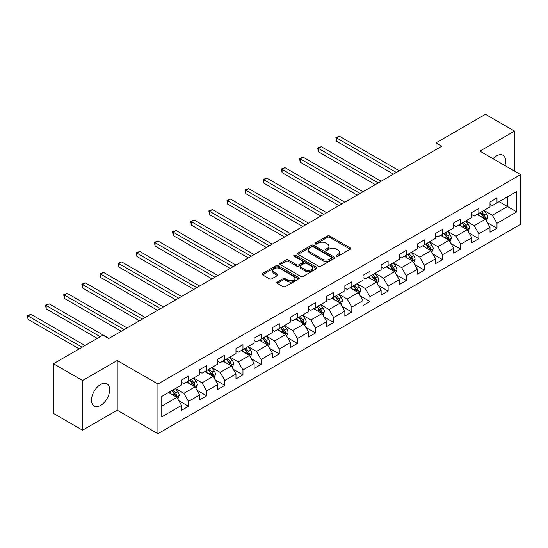 <?xml version="1.0" encoding="UTF-8"?>
<svg xmlns="http://www.w3.org/2000/svg" width="548" height="548" viewBox="0 0 548 548"><rect width="100%" height="100%" fill="white"/><g stroke="black" fill="none" stroke-linecap="round" stroke-linejoin="round"><path stroke-width="0.82" d="M336.506 256.224A1.13 0.651 0 0 0 338.102 256.224L350.234 249.217A1.617 0.932 0 0 0 350.706 248.559A1.617 0.932 0 0 0 350.234 247.901L329.684 236.037A1.617 0.932 0 0 0 327.403 236.037L315.271 243.038A1.13 0.651 0 0 0 314.936 243.504A1.13 0.651 0 0 0 315.271 243.963A1.13 0.651 0 0 0 316.867 243.963L318.436 243.059A5.165 2.98 0 0 1 325.745 243.059L327.457 244.045A5.165 2.98 0 0 1 328.971 246.155A5.165 2.98 0 0 1 327.457 248.265L325.889 249.169A1.13 0.651 0 0 0 325.56 249.635A1.13 0.651 0 0 0 325.889 250.094A1.13 0.651 0 0 0 327.485 250.094L329.053 249.189A5.165 2.98 0 0 1 336.362 249.189L338.075 250.176A5.165 2.98 0 0 1 339.589 252.286A5.165 2.98 0 0 1 338.075 254.395L336.506 255.3A1.13 0.651 0 0 0 336.177 255.765A1.13 0.651 0 0 0 336.506 256.224L336.506 255.3M100.585 405.417A12.83 7.405 120 0 0 108.97 394.115A12.83 7.405 120 0 0 107.004 383.833A12.83 7.405 120 0 0 100.585 384.47A12.83 7.405 120 0 0 92.201 395.772A12.83 7.405 120 0 0 94.167 406.054A12.83 7.405 120 0 0 100.585 405.417M504.9 165.544A12.83 7.405 120 0 0 502.941 155.242A12.83 7.405 120 0 0 496.522 155.879A12.83 7.405 120 0 0 493.036 158.694M277.281 282.049A1.617 0.932 0 0 0 276.809 282.706A1.617 0.932 0 0 0 277.281 283.364L283.042 286.693A1.617 0.932 0 0 0 285.33 286.693L298.804 278.918A1.617 0.932 0 0 0 299.276 278.254A1.617 0.932 0 0 0 298.804 277.596L278.247 265.732A1.617 0.932 0 0 0 275.966 265.732L262.492 273.507A1.617 0.932 0 0 0 262.019 274.171A1.617 0.932 0 0 0 262.492 274.829L269.458 278.85A1.617 0.932 0 0 0 271.74 278.85L277.507 275.521A1.617 0.932 0 0 0 277.98 274.863A1.617 0.932 0 0 0 277.507 274.199L274.055 272.205A4.322 2.493 0 0 1 272.788 270.445A4.322 2.493 0 0 1 275.452 268.143A4.322 2.493 0 0 1 280.165 268.684L293.694 276.493A4.322 2.493 0 0 1 294.954 278.254A4.322 2.493 0 0 1 292.29 280.562A4.322 2.493 0 0 1 287.584 280.021L285.33 278.72A1.617 0.932 0 0 0 283.042 278.72L277.281 282.049L277.281 283.364M117.217 360.495L82.556 380.504L53.478 363.714L53.478 413.411L82.556 430.201L117.217 410.192L157.927 433.694L157.927 383.997L117.217 360.495L117.217 410.192M514.551 171.12L514.551 131.095L479.89 151.111L520.6 174.613L157.927 383.997M514.551 131.095L485.473 114.306L436.037 142.85L436.037 149.563M53.478 363.714L102.914 335.177L108.73 338.534L441.852 146.206L436.037 142.85M318.552 266.191A1.617 0.932 0 0 0 320.833 266.191L334.307 258.416A1.617 0.932 0 0 0 334.78 257.759A1.617 0.932 0 0 0 334.307 257.094L313.757 245.23A1.617 0.932 0 0 0 311.476 245.23L298.002 253.012A1.617 0.932 0 0 0 297.53 253.669A1.617 0.932 0 0 0 298.002 254.327L318.552 266.191M294.516 256.471A1.13 0.651 0 0 1 295.66 256.628L295.66 255.286L316.552 267.349A1.617 0.932 0 0 1 317.025 268.006A1.617 0.932 0 0 1 316.552 268.664L303.085 276.445A1.617 0.932 0 0 1 300.797 276.445L280.247 264.581L280.247 263.259A1.617 0.932 0 0 0 279.775 263.917A1.617 0.932 0 0 0 280.247 264.581M280.247 263.259L286.015 259.93A1.617 0.932 0 0 1 288.296 259.93L296.632 264.746A1.617 0.932 0 0 0 298.913 264.746L302.743 262.533A1.617 0.932 0 0 0 303.215 261.876A1.617 0.932 0 0 0 302.743 261.218L294.064 256.204A1.13 0.651 0 0 1 293.735 255.745A1.13 0.651 0 0 1 294.427 255.142A1.13 0.651 0 0 1 295.66 255.286M157.927 433.694L520.6 224.303L520.6 174.613M178.806 400.684L188.519 406.294L188.519 401.389L199.684 394.944L199.684 399.848L206.665 395.82L206.665 390.916L217.83 384.47L217.83 389.368L224.81 385.34L224.81 380.442L235.976 373.989L235.976 378.894L242.956 374.866L242.956 369.962L254.121 363.516L254.121 368.42L261.101 364.393L261.101 359.488L272.267 353.042L272.267 357.94L279.247 353.912L279.247 349.014L290.413 342.562L290.413 347.466L297.393 343.438L297.393 338.534L308.558 332.088L308.558 336.993L315.538 332.965L315.538 328.06L326.704 321.614L326.704 326.512L333.684 322.484L333.684 317.58L344.85 311.134L344.85 316.038L351.83 312.011L351.83 307.106L362.995 300.66L362.995 305.565L369.969 301.53L369.969 296.632L381.141 290.187L381.141 295.084L388.114 291.057L388.114 286.152L399.286 279.706L399.286 284.611L406.26 280.583L406.26 275.678L417.425 269.232L417.425 274.137L424.405 270.102L424.405 265.205L435.571 258.759L435.571 263.656L442.551 259.629L442.551 254.724L453.717 248.278L453.717 253.183L460.697 249.155L460.697 244.25L471.862 237.805L471.862 242.709L478.842 238.675L478.842 233.777L490.008 227.331L490.008 232.229L496.988 228.201L496.988 223.296L516.764 211.884L516.764 191.464L507.455 196.842L507.455 206.507L516.764 211.884M188.519 406.294L181.539 410.322L181.539 405.417L161.77 416.836L161.77 396.423L181.539 385.004L181.539 380.107L188.519 376.072L188.519 380.976L199.684 374.531L199.684 369.626L206.665 365.598L206.665 370.503L217.83 364.05L217.83 359.152L224.81 355.125L224.81 360.022L235.976 353.576L235.976 348.672L242.956 344.644L242.956 349.549L254.121 343.103L254.121 338.198L261.101 334.17L261.101 339.075L272.267 332.622L272.267 327.725L279.247 323.697L279.247 328.595L290.413 322.149L290.413 317.244L297.393 313.216L297.393 318.121L308.558 311.675L308.558 306.77L315.538 302.743L315.538 307.647L326.704 301.195L326.704 296.297L333.684 292.269L333.684 297.167L344.85 290.721L344.85 285.816L351.83 281.788L351.83 286.693L362.995 280.247L362.995 275.343L369.969 271.315L369.969 276.213L381.141 269.767L381.141 264.869L388.114 260.834L388.114 265.739L399.286 259.293L399.286 254.388L406.26 250.361L406.26 255.265L417.425 248.819L417.425 243.915L424.405 239.887L424.405 244.785L435.571 238.339L435.571 233.441L442.551 229.406L442.551 234.311L453.717 227.865L453.717 222.961L460.697 218.933L460.697 223.837L471.862 217.392L471.862 212.487L478.842 208.459L478.842 213.357L490.008 206.911L490.008 202.013L496.988 197.979L496.988 202.883L516.764 191.464M186.656 382.052L195.033 386.888L183.868 393.334L175.49 388.498M181.539 382.319L183.868 383.662L188.519 380.976M183.868 393.334L188.519 401.389M195.033 386.888L199.684 394.944M204.801 371.571L213.179 376.408L202.013 382.853L193.636 378.024M199.684 371.845L202.013 373.188L206.665 370.503M202.013 382.853L206.665 390.916M213.179 376.408L217.83 384.47M222.947 361.098L231.325 365.934L220.159 372.38L211.781 367.544M217.83 361.365L220.159 362.708L224.81 360.022M220.159 372.38L224.81 380.442M231.325 365.934L235.976 373.989M241.093 350.624L249.47 355.46L238.305 361.906L229.927 357.07M235.976 350.891L238.305 352.234L242.956 349.549M238.305 361.906L242.956 369.962M249.47 355.46L254.121 363.516M259.238 340.144L267.616 344.98L256.45 351.426L248.073 346.596M254.121 340.418L256.45 341.76L261.101 339.075M256.45 351.426L261.101 359.488M267.616 344.98L272.267 353.042M277.384 329.67L285.761 334.506L274.596 340.952L266.218 336.116M272.267 329.937L274.596 331.28L279.247 328.595M274.596 340.952L279.247 349.014M285.761 334.506L290.413 342.562M295.53 319.196L303.907 324.032L292.742 330.478L284.364 325.642M290.413 319.463L292.742 320.806L297.393 318.121M292.742 330.478L297.393 338.534M303.907 324.032L308.558 332.088M313.675 308.716L322.053 313.552L310.88 319.998L302.51 315.169M308.558 308.99L310.88 310.332L315.538 307.647M310.88 319.998L315.538 328.06M322.053 313.552L326.704 321.614M331.821 298.242L340.198 303.078L329.026 309.524L320.655 304.688M326.704 298.509L329.026 299.852L333.684 297.167M329.026 309.524L333.684 317.58M340.198 303.078L344.85 311.134M349.966 287.769L358.337 292.605L347.172 299.05L338.801 294.214M344.85 288.036L347.172 289.378L351.83 286.693M347.172 299.05L351.83 307.106M358.337 292.605L362.995 300.66M368.112 277.288L376.483 282.124L365.317 288.57L356.947 283.741M362.995 277.562L365.317 278.905L369.969 276.213M365.317 288.57L369.969 296.632M376.483 282.124L381.141 290.187M386.258 266.814L394.629 271.65L383.463 278.096L375.092 273.26M381.141 267.082L383.463 268.424L388.114 265.739M383.463 278.096L388.114 286.152M394.629 271.65L399.286 279.706M404.403 256.341L412.774 261.177L401.609 267.623L393.238 262.787M399.286 256.608L401.609 257.95L406.26 255.265M401.609 267.623L406.26 275.678M412.774 261.177L417.425 269.232M422.549 245.86L430.92 250.696L419.754 257.142L411.377 252.306M417.425 246.134L419.754 247.477L424.405 244.785M419.754 257.142L424.405 265.205M430.92 250.696L435.571 258.759M440.688 235.387L449.065 240.223L437.9 246.669L429.522 241.832M435.571 235.654L437.9 236.996L442.551 234.311M437.9 246.669L442.551 254.724M449.065 240.223L453.717 248.278M458.834 224.913L467.211 229.749L456.046 236.195L447.668 231.359M453.717 225.18L456.046 226.523L460.697 223.837M456.046 236.195L460.697 244.25M467.211 229.749L471.862 237.805M476.979 214.432L485.357 219.269L474.191 225.714L465.814 220.878M471.862 214.7L474.191 216.049L478.842 213.357M474.191 225.714L478.842 233.777M485.357 219.269L490.008 227.331M499.084 201.678L507.455 206.507L492.337 215.241L483.959 210.405M490.008 204.226L492.337 205.569L496.988 202.883M492.337 215.241L496.988 223.296M82.556 380.504L82.556 430.201M161.77 406.095L176.888 397.362L168.517 392.526M176.888 397.362L181.539 405.417M487.275 222.591L496.988 228.201M469.129 233.071L478.842 238.675M450.983 243.545L460.697 249.155M432.838 254.019L442.551 259.629M414.692 264.499L424.405 270.102M396.547 274.973L406.26 280.583M378.408 285.453L388.114 291.057M360.262 295.927L369.969 301.53M342.116 306.401L351.83 312.011M323.971 316.881L333.684 322.484M305.825 327.355L315.538 332.965M287.679 337.828L297.393 343.438M269.534 348.309L279.247 353.912M251.388 358.782L261.101 364.393M233.243 369.256L242.956 374.866M215.097 379.737L224.81 385.34M196.951 390.21L206.665 395.82M336.958 256.382L338.075 255.738A5.165 2.98 0 0 0 339.589 253.628L339.589 252.286M328.971 246.155L328.971 247.497A5.165 2.98 0 0 1 327.457 249.607L326.341 250.251M350.213 249.23L329.684 237.38A1.617 0.932 0 0 0 327.403 237.38L315.723 244.12M334.287 258.43L313.757 246.573A1.617 0.932 0 0 0 311.476 246.573L298.023 254.341L298.002 253.012M331.451 258.218A1.13 0.651 0 0 0 331.787 257.759A1.13 0.651 0 0 0 331.451 257.293L313.415 246.881A1.13 0.651 0 0 0 311.819 246.881L310.161 247.833A5.165 2.98 0 0 0 308.647 249.943A5.165 2.98 0 0 0 310.161 252.053L322.491 259.17A5.165 2.98 0 0 0 329.8 259.17L331.451 258.218L331.451 259.56A1.13 0.651 0 0 0 331.787 259.101L331.787 257.759M308.647 249.943L308.647 251.285A5.165 2.98 0 0 0 310.161 253.395L310.161 252.053M331.451 259.56L329.8 260.519A5.165 2.98 0 0 1 322.491 260.519L310.161 253.395M280.268 264.588L286.015 261.273L286.015 259.93M303.215 261.876L303.215 263.218A1.617 0.932 0 0 1 302.743 263.876L298.913 266.088A1.617 0.932 0 0 1 296.632 266.088L288.296 261.273A1.617 0.932 0 0 0 286.015 261.273M295.66 256.628L316.532 268.678M305.277 269.739A4.322 2.493 0 0 0 309.99 270.274A4.322 2.493 0 0 0 312.655 267.972A4.322 2.493 0 0 0 311.387 266.212L306.62 263.458A1.617 0.932 0 0 0 304.339 263.458L300.516 265.664A1.617 0.932 0 0 0 300.037 266.328A1.617 0.932 0 0 0 300.516 266.986L305.277 269.739L305.277 271.082A4.322 2.493 0 0 0 309.99 271.623A4.322 2.493 0 0 0 312.655 269.315L312.655 267.972M300.037 266.328L300.037 267.671A1.617 0.932 0 0 0 300.516 268.328L300.516 266.986M305.277 271.082L300.516 268.328M294.954 278.254L294.954 279.596A4.322 2.493 0 0 1 292.29 281.905A4.322 2.493 0 0 1 287.584 281.364L285.33 280.062A1.617 0.932 0 0 0 283.042 280.062L277.302 283.378M272.788 270.445L272.788 271.787A4.322 2.493 0 0 0 274.055 273.548L274.055 272.205M277.487 275.534L274.055 273.548M298.776 278.925L278.247 267.075A1.617 0.932 0 0 0 275.966 267.075L262.513 274.843M486.275 220.865L487.658 217.378A4.357 2.514 -120 0 0 486.268 213.665L483.87 210.459M479.685 215.994L478.055 213.816M399.28 170.784L339.418 136.219L336.506 137.897L336.506 141.254L393.464 174.141M484.679 218.878L485.309 217.563A4.357 2.514 -120 0 0 484.055 214.939L481.658 211.734M480.569 212.364L483.226 215.919A2.219 1.281 60 0 1 483.631 216.597L485.309 217.563M480.26 212.542L482.665 215.748A4.357 2.514 60 0 1 483.911 218.364M336.506 141.254L335.869 137.527L396.375 172.462M335.869 137.527L339.418 136.219M468.129 231.338L469.513 227.852A4.357 2.514 -120 0 0 468.122 224.139L465.725 220.933M461.539 226.468L459.909 224.29M381.141 181.258L321.272 146.7L318.361 148.378L318.361 151.734L375.318 184.621M466.54 229.359L467.163 228.036A4.357 2.514 -120 0 0 465.91 225.413L463.512 222.214M462.423 222.844L465.081 226.399A2.219 1.281 60 0 1 465.485 227.071L467.163 228.036M462.115 223.015L464.519 226.221A4.357 2.514 60 0 1 465.766 228.845M318.361 151.734L317.724 148.008L378.23 182.936M317.724 148.008L321.272 146.7M449.983 241.812L451.367 238.325A4.357 2.514 -120 0 0 449.977 234.613L447.579 231.414M443.394 236.948L441.763 234.77M362.995 191.738L303.126 157.173L300.215 158.852L300.215 162.208L357.18 195.095M448.394 239.832L449.018 238.51A4.357 2.514 -120 0 0 447.771 235.893L445.366 232.688M444.277 233.318L446.935 236.873A2.219 1.281 60 0 1 447.339 237.544L449.018 238.51M443.969 233.496L446.373 236.695A4.357 2.514 60 0 1 447.62 239.318M300.215 162.208L299.578 158.482L360.084 193.417M299.578 158.482L303.126 157.173M431.838 252.292L433.221 248.806A4.357 2.514 -120 0 0 431.831 245.093L429.433 241.887M425.248 247.422L423.618 245.244M344.85 202.212L284.981 167.647L282.069 169.325L282.069 172.682L339.034 205.569M430.249 250.306L430.872 248.991A4.357 2.514 -120 0 0 429.625 246.367L427.221 243.161M426.132 243.792L428.796 247.347A2.219 1.281 60 0 1 429.194 248.025L430.872 248.991M425.823 243.97L428.228 247.175A4.357 2.514 60 0 1 429.474 249.792M282.069 172.682L281.432 168.955L341.938 203.89M281.432 168.955L284.981 167.647M413.692 262.766L415.076 259.279A4.357 2.514 -120 0 0 413.685 255.567L411.288 252.361M407.102 257.896L405.472 255.717M326.704 212.686L266.835 178.127L263.931 179.806L263.931 183.162L320.888 216.049M412.103 260.786L412.726 259.464A4.357 2.514 -120 0 0 411.48 256.841L409.075 253.642M407.986 254.272L410.651 257.827A2.219 1.281 60 0 1 411.048 258.498L412.726 259.464M407.678 254.443L410.082 257.649A4.357 2.514 60 0 1 411.329 260.273M263.931 183.162L263.287 179.436L323.793 214.364M263.287 179.436L266.835 178.127M395.546 273.24L396.93 269.753A4.357 2.514 -120 0 0 395.54 266.047L393.142 262.841M388.957 268.376L387.326 266.198M308.558 223.166L248.689 188.601L245.785 190.279L245.785 193.636L302.743 226.523M393.957 271.26L394.581 269.945A4.357 2.514 -120 0 0 393.334 267.321L390.93 264.115M389.84 264.746L392.505 268.301A2.219 1.281 60 0 1 392.909 268.972L394.581 269.945M389.539 264.924L391.936 268.123A4.357 2.514 60 0 1 393.183 270.746M245.785 193.636L245.141 189.909L305.647 224.844M245.141 189.909L248.689 188.601M377.408 283.72L378.791 280.234A4.357 2.514 -120 0 0 377.394 276.521L374.996 273.315M370.811 278.85L369.181 276.671M290.413 233.64L230.544 199.075L227.639 200.753L227.639 204.116L284.597 236.996M375.812 281.734L376.435 280.418A4.357 2.514 -120 0 0 375.188 277.795L372.784 274.589M371.695 275.219L374.359 278.774A2.219 1.281 60 0 1 374.764 279.453L376.435 280.418M371.393 275.397L373.791 278.603A4.357 2.514 60 0 1 375.038 281.227M227.639 204.116L226.995 200.383L287.501 235.318M226.995 200.383L230.544 199.075M359.262 294.194L360.646 290.707A4.357 2.514 -120 0 0 359.255 286.994L356.851 283.789M352.665 289.323L351.035 287.152M272.267 244.113L212.398 209.555L209.494 211.233L209.494 214.59L266.451 247.477M357.666 292.214L358.289 290.892A4.357 2.514 -120 0 0 357.043 288.269L354.638 285.07M353.549 285.7L356.214 289.255A2.219 1.281 60 0 1 356.618 289.926L358.289 290.892M353.248 285.871L355.645 289.077A4.357 2.514 60 0 1 356.892 291.7M209.494 214.59L208.85 210.864L269.356 245.799M208.85 210.864L212.398 209.555M341.116 304.667L342.5 301.181A4.357 2.514 -120 0 0 341.109 297.475L338.705 294.269M334.52 299.804L332.889 297.626M254.121 254.594L194.252 220.029L191.348 221.707L191.348 225.064L248.306 257.95M339.52 302.688L340.144 301.373A4.357 2.514 -120 0 0 338.897 298.749L336.493 295.543M335.403 296.173L338.068 299.729A2.219 1.281 60 0 1 338.472 300.407L340.144 301.373M335.102 296.352L337.5 299.551A4.357 2.514 60 0 1 338.746 302.174M191.348 225.064L190.704 221.337L251.21 256.272M190.704 221.337L194.252 220.029M322.971 315.148L324.354 311.661A4.357 2.514 -120 0 0 322.964 307.949L320.559 304.743M316.374 310.278L314.744 308.099M235.976 265.068L176.107 230.503L173.202 232.181L173.202 235.544L230.16 268.424M321.375 313.161L321.998 311.846A4.357 2.514 -120 0 0 320.751 309.223L318.354 306.017M317.258 306.647L319.922 310.202A2.219 1.281 60 0 1 320.327 310.88L321.998 311.846M316.956 306.825L319.354 310.031A4.357 2.514 60 0 1 320.601 312.655M173.202 235.544L172.558 231.811L233.071 266.746M172.558 231.811L176.107 230.503M304.825 325.622L306.209 322.135A4.357 2.514 -120 0 0 304.818 318.422L302.414 315.216M298.228 320.751L296.598 318.58M217.83 275.541L157.961 240.983L155.057 242.661L155.057 246.018L212.014 278.905M303.229 323.642L303.852 322.32A4.357 2.514 -120 0 0 302.606 319.703L300.208 316.497M299.112 317.128L301.777 320.683A2.219 1.281 60 0 1 302.181 321.354L303.852 322.32M298.811 317.299L301.208 320.505A4.357 2.514 60 0 1 302.455 323.128M155.057 246.018L154.42 242.291L214.926 277.226M154.42 242.291L157.961 240.983M286.679 336.095L288.063 332.609A4.357 2.514 -120 0 0 286.673 328.903L284.268 325.697M280.083 331.232L278.453 329.053M199.684 286.022L139.815 251.457L136.911 253.135L136.911 256.491L193.869 289.378M285.083 334.116L285.707 332.8A4.357 2.514 -120 0 0 284.46 330.177L282.062 326.971M280.966 327.601L283.631 331.156A2.219 1.281 60 0 1 284.035 331.835L285.707 332.8M280.665 327.779L283.063 330.985A4.357 2.514 60 0 1 284.316 333.602M136.911 256.491L136.274 252.765L196.78 287.7M136.274 252.765L139.815 251.457M268.534 346.576L269.917 343.089A4.357 2.514 -120 0 0 268.527 339.376L266.123 336.171M261.937 341.705L260.307 339.527M181.539 296.495L121.677 261.93L118.765 263.609L118.765 266.972L175.723 299.852M266.938 344.589L267.561 343.274A4.357 2.514 -120 0 0 266.314 340.651L263.917 337.445M262.821 338.075L265.485 341.63A2.219 1.281 60 0 1 265.89 342.308L267.561 343.274M262.519 338.253L264.917 341.459A4.357 2.514 60 0 1 266.17 344.082M118.765 266.972L118.128 263.246L178.634 298.174M118.128 263.246L121.677 261.93M250.388 357.049L251.772 353.563A4.357 2.514 -120 0 0 250.381 349.85L247.977 346.644M243.792 352.179L242.161 350.008M163.393 306.976L103.531 272.411L100.62 274.089L100.62 277.446L157.577 310.332M248.792 355.07L249.415 353.748A4.357 2.514 -120 0 0 248.169 351.131L245.771 347.925M244.675 348.555L247.34 352.111A2.219 1.281 60 0 1 247.744 352.782L249.415 353.748M244.374 348.727L246.778 351.932A4.357 2.514 60 0 1 248.025 354.556M100.62 277.446L99.983 273.719L160.489 308.654M99.983 273.719L103.531 272.411M232.242 367.523L233.626 364.043A4.357 2.514 -120 0 0 232.236 360.331L229.838 357.125M225.653 362.66L224.016 360.481M145.247 317.45L85.385 282.884L82.474 284.563L82.474 287.919L139.432 320.806M230.646 365.543L231.277 364.228A4.357 2.514 -120 0 0 230.023 361.605L227.626 358.399M226.53 359.029L229.194 362.584A2.219 1.281 60 0 1 229.598 363.262L231.277 364.228M226.228 359.207L228.632 362.413A4.357 2.514 60 0 1 229.879 365.03M82.474 287.919L81.837 284.193L142.343 319.128M81.837 284.193L85.385 282.884M214.097 378.004L215.48 374.517A4.357 2.514 -120 0 0 214.09 370.804L211.692 367.598M207.507 373.133L205.877 370.955M127.102 327.923L67.24 293.358L64.328 295.036L64.328 298.4L121.286 331.28M212.501 376.017L213.131 374.702A4.357 2.514 -120 0 0 211.877 372.078L209.48 368.873M208.391 369.503L211.049 373.058A2.219 1.281 60 0 1 211.453 373.736L213.131 374.702M208.082 369.681L210.487 372.887A4.357 2.514 60 0 1 211.734 375.51M64.328 298.4L63.691 294.673L124.197 329.601M63.691 294.673L67.24 293.358M195.951 388.477L197.335 384.991A4.357 2.514 -120 0 0 195.944 381.278L193.547 378.072M189.361 383.607L187.731 381.435M108.963 338.404L49.094 303.839L46.183 305.517L46.183 308.873L97.332 338.404M194.362 386.498L194.985 385.175A4.357 2.514 -120 0 0 193.732 382.559L191.334 379.353M190.245 379.983L192.903 383.538A2.219 1.281 60 0 1 193.307 384.21L194.985 385.175M189.937 380.154L192.341 383.36A4.357 2.514 60 0 1 193.588 385.984M46.183 308.873L45.546 305.147L100.236 336.719M45.546 305.147L49.094 303.839M177.805 398.951L179.189 395.471A4.357 2.514 -120 0 0 177.799 391.758L175.401 388.553M171.216 394.087L169.585 391.909M85.002 345.521L30.948 314.312L28.037 315.991L28.037 319.347L79.186 348.877M176.216 396.971L176.84 395.656A4.357 2.514 -120 0 0 175.593 393.032L173.189 389.827M172.099 390.457L174.757 394.012A2.219 1.281 60 0 1 175.161 394.69L176.84 395.656M171.791 390.635L174.196 393.841A4.357 2.514 60 0 1 175.442 396.457M28.037 319.347L27.4 315.621L82.09 347.199M27.4 315.621L30.948 314.312M338.075 255.738L338.075 254.395M325.889 250.094L325.889 249.169M327.457 249.607L327.457 248.265M315.271 243.963L315.271 243.038M327.403 237.38L327.403 236.037M329.684 237.38L329.684 236.037M350.234 249.217L350.234 247.901M311.476 246.573L311.476 245.23M313.757 246.573L313.757 245.23M334.307 258.416L334.307 257.094M322.491 260.519L322.491 259.17M329.8 260.519L329.8 259.17M288.296 261.273L288.296 259.93M296.632 266.088L296.632 264.746M298.913 266.088L298.913 264.746M302.743 263.876L302.743 262.533M316.552 268.664L316.552 267.349M283.042 280.062L283.042 278.72M285.33 280.062L285.33 278.72M287.584 281.364L287.584 280.021M277.507 275.521L277.507 274.199M262.492 274.829L262.492 273.507M275.966 267.075L275.966 265.732M278.247 267.075L278.247 265.732M298.804 278.918L298.804 277.596M484.925 219.022L487.631 217.46M484.055 214.939L486.268 213.665M480.959 216.727L482.665 215.748M466.78 229.496L469.485 227.934M465.91 225.413L468.122 224.139M462.813 227.208L464.519 226.221M448.634 239.976L451.34 238.414M447.771 235.893L449.977 234.613M444.668 237.681L446.373 236.695M430.488 250.45L433.194 248.888M429.625 246.367L431.831 245.093M426.522 248.155L428.228 247.175M412.343 260.923L415.048 259.362M411.48 256.841L413.685 255.567M408.376 258.635L410.082 257.649M394.197 271.404L396.903 269.842M393.334 267.321L395.54 266.047M390.231 269.109L391.936 268.123M376.058 281.877L378.757 280.316M375.188 277.795L377.394 276.521M372.085 279.583L373.791 278.603M357.913 292.351L360.611 290.789M357.043 288.269L359.255 286.994M353.94 290.063L355.645 289.077M339.767 302.832L342.466 301.27M338.897 298.749L341.109 297.475M335.794 300.537L337.5 299.551M321.621 313.305L324.327 311.744M320.751 309.223L322.964 307.949M317.648 311.011L319.354 310.031M303.476 323.779L306.181 322.217M302.606 319.703L304.818 318.422M299.503 321.491L301.208 320.505M285.33 334.259L288.036 332.698M284.46 330.177L286.673 328.903M281.364 331.965L283.063 330.985M267.184 344.733L269.89 343.171M266.314 340.651L268.527 339.376M263.218 342.445L264.917 341.459M249.039 355.207L251.744 353.645M248.169 351.131L250.381 349.85M245.072 352.919L246.778 351.932M230.893 365.687L233.599 364.125M230.023 361.605L232.236 360.331M226.927 363.393L228.632 362.413M212.747 376.161L215.453 374.599M211.877 372.078L214.09 370.804M208.781 373.873L210.487 372.887M194.602 386.635L197.307 385.08M193.732 382.559L195.944 381.278M190.636 384.347L192.341 383.36M176.456 397.115L179.162 395.553M175.593 393.032L177.799 391.758M172.49 394.82L174.196 393.841"/></g></svg>
